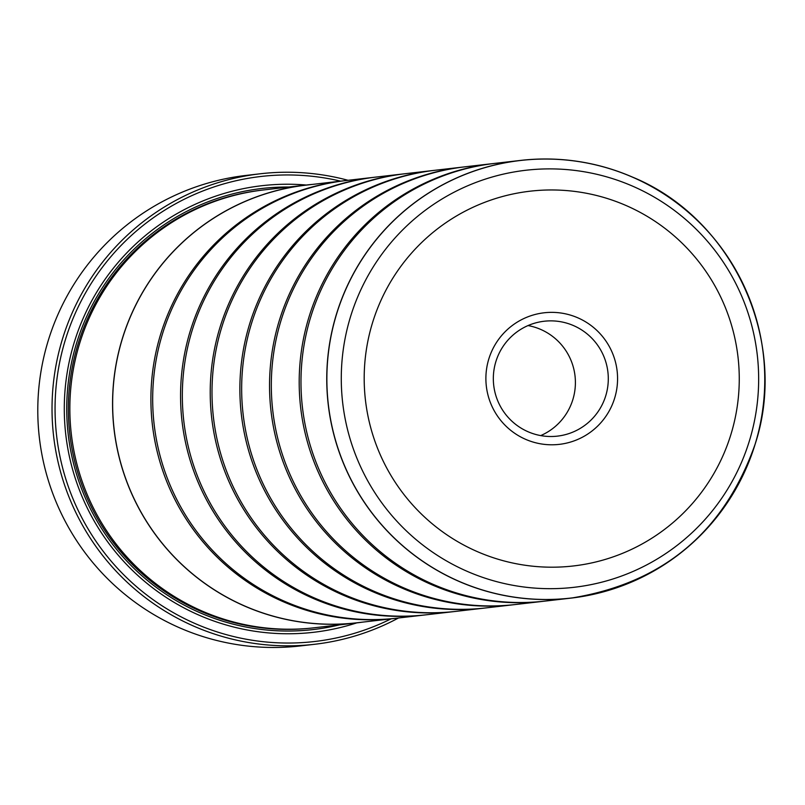 <?xml version="1.0" encoding="UTF-8"?>
<svg xmlns="http://www.w3.org/2000/svg" width="805" height="805" viewBox="0 0 805 805"><rect width="100%" height="100%" fill="white"/><g stroke="black" fill="none" stroke-linecap="round" stroke-linejoin="round"><path stroke-width="1.21" d="M433.332 584.42A220.298 219 83.4 0 0 545.206 601.083L570.987 598.115A220.298 219 -96.6 0 1 459.112 581.452A220.298 219 -96.6 0 1 329.074 346.995A220.298 219 -96.6 0 1 520.553 160.416A220.298 219 -96.6 0 1 632.428 177.08A220.298 219 -96.6 0 1 762.466 411.536A220.298 219 -96.6 0 1 570.987 598.115C662.837 583.424 724.259 531.994 755.251 443.837C789.091 340.435 732.792 218.135 632.438 177.08C596.575 161.694 559.284 156.14 520.553 160.416L494.773 163.395A220.298 219 83.4 0 0 303.294 349.964A220.298 219 83.4 0 0 433.332 584.42M493.878 163.495A220.298 219 83.4 0 0 492.992 163.596L465.109 166.806A220.298 219 83.4 0 0 273.64 353.385A220.298 219 83.4 0 0 403.677 587.841A220.298 219 83.4 0 0 515.552 604.505L543.425 601.285A220.298 219 83.4 0 0 544.321 601.184M464.223 166.917A220.298 219 83.4 0 0 463.328 167.017L435.455 170.227A220.298 219 83.4 0 0 243.975 356.796A220.298 219 83.4 0 0 374.013 591.252A220.298 219 83.4 0 0 485.888 607.916L513.771 604.706A220.298 219 83.4 0 0 514.657 604.605M434.559 170.328A220.298 219 83.4 0 0 433.674 170.429L405.79 173.649A220.298 219 83.4 0 0 214.321 360.217A220.298 219 83.4 0 0 344.359 594.674A220.298 219 83.4 0 0 456.234 611.337L484.107 608.127A220.298 219 83.4 0 0 485.002 608.017M404.905 173.749A220.298 219 83.4 0 0 404.009 173.85L376.136 177.06A220.298 219 83.4 0 0 184.657 363.639A220.298 219 83.4 0 0 314.695 598.095A220.298 219 83.4 0 0 426.57 614.758L454.453 611.538A220.298 219 83.4 0 0 455.338 611.438M375.241 177.17A220.298 219 83.4 0 0 374.355 177.271L346.472 180.481A220.298 219 83.4 0 0 155.003 367.05A220.298 219 83.4 0 0 285.04 601.506A220.298 219 83.4 0 0 396.915 618.17L424.788 614.96A220.298 219 83.4 0 0 425.684 614.859M260.347 173.769L246.119 175.42A236.821 235.422 83.4 0 0 40.28 375.985A236.821 235.422 83.4 0 0 180.068 628.021A236.821 235.422 83.4 0 0 300.335 645.932L314.574 644.292A236.821 235.422 -96.6 0 1 194.307 626.381A236.821 235.422 -96.6 0 1 54.519 374.345A236.821 235.422 -96.6 0 1 260.347 173.769A236.821 235.422 -96.6 0 1 348.062 180.3M577.779 317.794A66.221 65.839 83.4 0 0 491.261 352.298A66.221 65.839 83.4 0 0 525.675 439.359A66.221 65.839 83.4 0 0 612.192 404.865A66.221 65.839 83.4 0 0 577.779 317.794M573.562 325.612A57.829 57.487 83.4 0 0 493.938 370.209A57.829 57.487 83.4 0 0 557.442 436.129A57.829 57.487 83.4 0 0 573.562 325.612M540.708 435.596A57.829 57.487 83.4 0 0 528.03 325.572M340.646 181.155A234.064 232.685 83.4 0 0 66.724 335.514A234.064 232.685 83.4 0 0 195.685 623.815A234.064 232.685 83.4 0 0 391.089 618.844M398.505 617.988A236.821 235.422 -96.6 0 1 314.574 644.292M306.423 185.009L263.718 189.93A220.379 219.081 83.4 0 0 72.168 376.579A220.379 219.081 83.4 0 0 202.256 611.126A220.379 219.081 83.4 0 0 314.171 627.789L356.887 622.869A220.379 219.081 -96.6 0 1 244.962 606.205A220.379 219.081 -96.6 0 1 114.884 371.658A220.379 219.081 -96.6 0 1 306.423 185.009A220.379 219.081 -96.6 0 1 312.39 184.405M306.262 185.029A224.786 223.458 83.4 0 0 70.951 354.22A224.786 223.458 83.4 0 0 199.338 615.302A224.786 223.458 83.4 0 0 356.726 622.889M288.935 187.032A222.029 220.721 83.4 0 0 71.424 363.176A222.029 220.721 83.4 0 0 200.123 612.806A222.029 220.721 83.4 0 0 339.388 624.881M492.992 163.596A220.298 219 83.4 0 0 301.513 350.165A220.298 219 83.4 0 0 431.55 584.631A220.298 219 83.4 0 0 543.425 601.285M362.834 622.104A220.379 219.081 -96.6 0 1 356.887 622.869M463.328 167.017A220.298 219 83.4 0 0 271.859 353.586A220.298 219 83.4 0 0 401.896 588.042A220.298 219 83.4 0 0 513.771 604.706M433.674 170.429A220.298 219 83.4 0 0 242.194 357.007A220.298 219 83.4 0 0 372.232 591.464A220.298 219 83.4 0 0 484.107 608.127M404.009 173.85A220.298 219 83.4 0 0 212.54 360.419A220.298 219 83.4 0 0 342.578 594.885A220.298 219 83.4 0 0 454.453 611.538M374.355 177.271A220.298 219 83.4 0 0 182.876 363.84A220.298 219 83.4 0 0 312.914 598.296A220.298 219 83.4 0 0 424.788 614.96M345.587 180.582A220.298 219 83.4 0 0 344.691 180.682A220.298 219 83.4 0 0 153.222 367.261A220.298 219 83.4 0 0 283.259 601.717A220.298 219 83.4 0 0 395.134 618.381A220.298 219 83.4 0 0 396.02 618.27M395.134 618.381L356.877 622.788A220.298 219 -96.6 0 1 245.002 606.125A220.298 219 -96.6 0 1 114.964 371.669A220.298 219 -96.6 0 1 306.433 185.1L344.691 180.682M459.182 581.391A220.238 218.94 83.4 0 0 746.899 466.669A220.238 218.94 83.4 0 0 632.448 177.13A220.238 218.94 83.4 0 0 344.731 291.853A220.238 218.94 83.4 0 0 459.182 581.391M262.973 190.02A220.379 219.081 83.4 0 0 70.739 376.378A220.379 219.081 83.4 0 0 200.777 611.297A220.379 219.081 83.4 0 0 313.427 627.87M632.539 186.126A209.914 208.676 -96.6 0 1 741.626 462.09A209.914 208.676 -96.6 0 1 467.393 571.439A209.914 208.676 -96.6 0 1 358.305 295.475A209.914 208.676 -96.6 0 1 632.539 186.126M477.526 551.707A188.632 187.525 83.4 0 0 723.957 453.446A188.632 187.525 83.4 0 0 625.928 205.456A188.632 187.525 83.4 0 0 379.497 303.716A188.632 187.525 83.4 0 0 477.526 551.707"/></g></svg>
